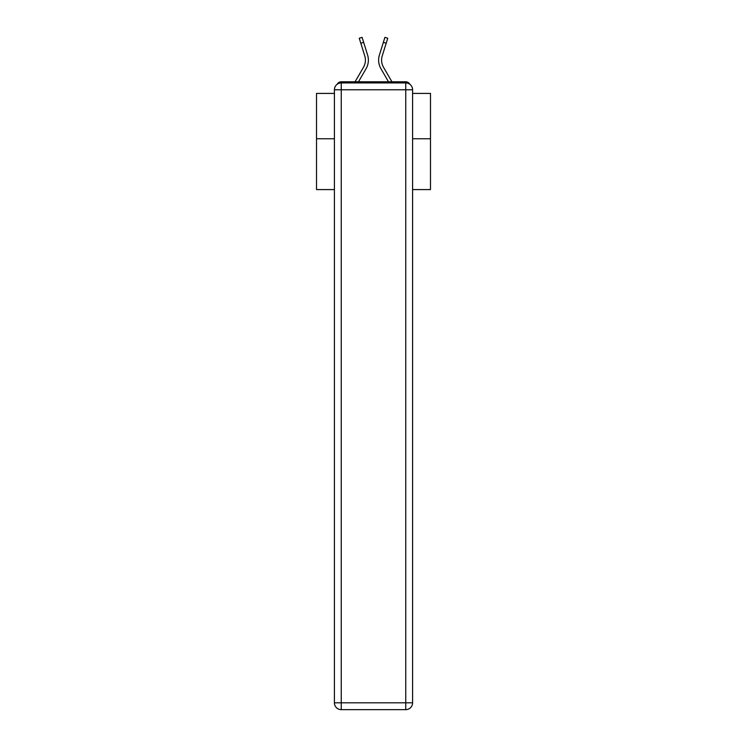 <?xml version="1.0" encoding="UTF-8"?>
<svg xmlns="http://www.w3.org/2000/svg" width="747" height="747" viewBox="0 0 747 747"><rect width="100%" height="100%" fill="white"/><g stroke="black" fill="none" stroke-linecap="round" stroke-linejoin="round"><path stroke-width="1.12" d="M412.587 189.589L430.477 189.589L430.477 93.412L412.587 93.412M334.413 138.765L316.523 138.765L316.523 93.412L334.413 93.412M316.523 138.765L316.523 189.589L334.413 189.589M409.795 84.262A4.557 4.557 0 0 0 405.752 81.787L341.248 81.787A4.557 4.557 0 0 0 337.205 84.262M430.477 138.765L412.587 138.765M341.248 81.787L355.068 81.787L363.509 67.221A14.128 14.128 0 0 0 364.769 55.941L359.26 38.228L362.09 37.35L367.599 55.054A17.097 17.097 0 0 1 366.067 68.705L358.495 81.787M386.19 43.233L383.36 42.355L384.91 37.35L387.74 38.228L382.231 55.941A14.128 14.128 0 0 0 383.491 67.221A14.128 14.128 0 0 1 382.231 55.941A14.128 14.128 0 0 0 383.491 67.221A14.128 14.128 0 0 1 382.231 55.941A14.128 14.128 0 0 0 383.491 67.221A14.128 14.128 0 0 1 382.231 55.941A14.128 14.128 0 0 0 383.491 67.221A14.128 14.128 0 0 1 382.231 55.941A14.128 14.128 0 0 0 383.491 67.221A14.128 14.128 0 0 1 382.231 55.941A14.128 14.128 0 0 0 383.491 67.221A14.128 14.128 0 0 1 382.231 55.941A14.128 14.128 0 0 0 383.491 67.221A14.128 14.128 0 0 1 382.231 55.941A14.128 14.128 0 0 0 383.491 67.221A14.128 14.128 0 0 1 382.231 55.941A14.128 14.128 0 0 0 383.491 67.221A14.128 14.128 0 0 1 382.231 55.941A14.128 14.128 0 0 0 383.491 67.221A14.128 14.128 0 0 1 382.231 55.941A14.128 14.128 0 0 0 383.491 67.221A14.128 14.128 0 0 1 382.231 55.941A14.128 14.128 0 0 0 383.491 67.221A14.128 14.128 0 0 1 382.231 55.941A14.128 14.128 0 0 0 383.491 67.221A14.128 14.128 0 0 1 382.231 55.941A14.128 14.128 0 0 0 383.491 67.221A14.128 14.128 0 0 1 382.231 55.941A14.128 14.128 0 0 0 383.491 67.221A14.128 14.128 0 0 1 382.231 55.941A14.128 14.128 0 0 0 383.491 67.221A14.128 14.128 0 0 1 382.231 55.941A14.128 14.128 0 0 0 383.491 67.221A14.128 14.128 0 0 1 382.231 55.941A14.128 14.128 0 0 0 383.491 67.221A14.128 14.128 0 0 1 382.231 55.941A14.128 14.128 0 0 0 383.491 67.221A14.128 14.128 0 0 1 382.231 55.941A14.128 14.128 0 0 0 383.491 67.221A14.128 14.128 0 0 1 382.231 55.941A14.128 14.128 0 0 0 383.491 67.221L391.932 81.787L405.752 81.787M379.401 55.054L383.36 42.355L379.401 55.054A17.097 17.097 0 0 0 380.933 68.705L388.505 81.787M360.81 43.233L363.64 42.355L367.599 55.054M363.509 67.221A14.128 14.128 0 0 0 364.769 55.941A14.128 14.128 0 0 1 363.509 67.221A14.128 14.128 0 0 0 364.769 55.941A14.128 14.128 0 0 1 363.509 67.221A14.128 14.128 0 0 0 364.769 55.941A14.128 14.128 0 0 1 363.509 67.221A14.128 14.128 0 0 0 364.769 55.941A14.128 14.128 0 0 1 363.509 67.221A14.128 14.128 0 0 0 364.769 55.941A14.128 14.128 0 0 1 363.509 67.221A14.128 14.128 0 0 0 364.769 55.941A14.128 14.128 0 0 1 363.509 67.221A14.128 14.128 0 0 0 364.769 55.941A14.128 14.128 0 0 1 363.509 67.221A14.128 14.128 0 0 0 364.769 55.941A14.128 14.128 0 0 1 363.509 67.221A14.128 14.128 0 0 0 364.769 55.941A14.128 14.128 0 0 1 363.509 67.221A14.128 14.128 0 0 0 364.769 55.941A14.128 14.128 0 0 1 363.509 67.221A14.128 14.128 0 0 0 364.769 55.941A14.128 14.128 0 0 1 363.509 67.221A14.128 14.128 0 0 0 364.769 55.941A14.128 14.128 0 0 1 363.509 67.221A14.128 14.128 0 0 0 364.769 55.941A14.128 14.128 0 0 1 363.509 67.221A14.128 14.128 0 0 0 364.769 55.941A14.128 14.128 0 0 1 363.509 67.221A14.128 14.128 0 0 0 364.769 55.941A14.128 14.128 0 0 1 363.509 67.221A14.128 14.128 0 0 0 364.769 55.941A14.128 14.128 0 0 1 363.509 67.221A14.128 14.128 0 0 0 364.769 55.941A14.128 14.128 0 0 1 363.509 67.221A14.128 14.128 0 0 0 364.769 55.941A14.128 14.128 0 0 1 363.509 67.221A14.128 14.128 0 0 0 364.769 55.941A14.128 14.128 0 0 1 363.509 67.221A14.128 14.128 0 0 0 364.769 55.941A14.128 14.128 0 0 1 363.509 67.221M341.248 82.926L405.752 82.926A6.835 6.835 0 0 1 412.587 89.771L412.587 702.815A6.835 6.835 0 0 1 405.752 709.65L341.248 709.65L341.248 702.815L405.752 702.815L405.752 89.771L341.248 89.771L341.248 702.815L334.413 702.815L334.413 89.771L341.248 89.771L341.248 82.926A6.835 6.835 0 0 0 334.413 89.771A6.835 6.835 0 0 1 341.248 82.926M334.413 702.815A6.835 6.835 0 0 0 341.248 709.65A6.835 6.835 0 0 1 334.413 702.815M405.752 709.65A6.835 6.835 0 0 0 412.587 702.815L405.752 702.815L405.752 709.65M412.587 89.771A6.835 6.835 0 0 0 405.752 82.926L405.752 89.771L412.587 89.771"/></g></svg>
